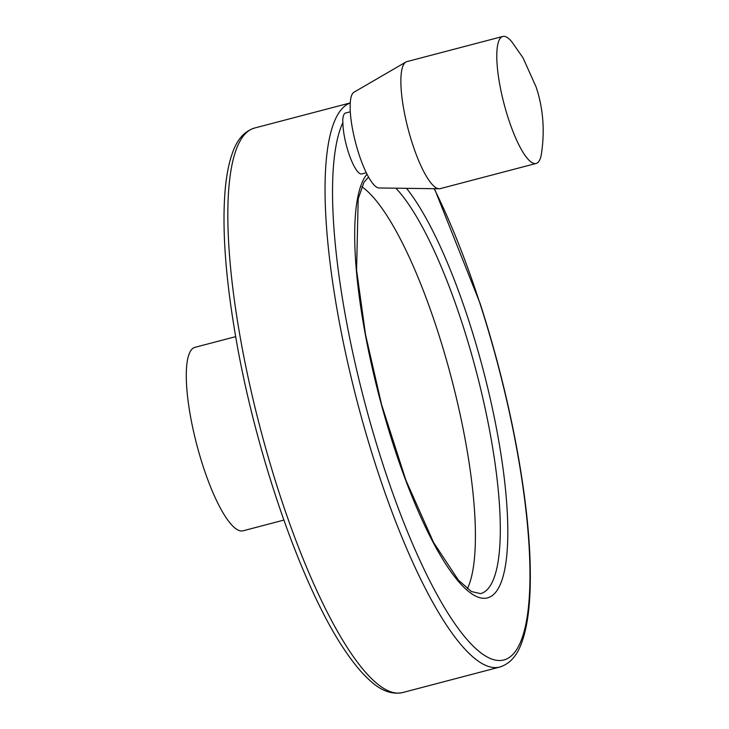 <?xml version="1.0" encoding="UTF-8"?>
<svg xmlns="http://www.w3.org/2000/svg" width="729" height="729" viewBox="0 0 729 729"><rect width="100%" height="100%" fill="white"/><g stroke="black" fill="none" stroke-linecap="round" stroke-linejoin="round"><path stroke-width="1.09" d="M511.922 41.963A65.656 15.883 75.3 0 0 502.782 36.45A65.656 15.883 75.3 0 0 504.085 103.992A65.656 15.883 75.3 0 0 536.125 163.46A65.656 15.883 75.3 0 0 541.383 154.165C544.973 130.564 543.196 108.12 536.043 86.815L522.966 57.737L511.922 41.963M502.782 36.45L406.864 61.628A65.656 15.883 75.3 0 0 405.871 62.038A65.656 15.883 75.3 0 0 408.167 129.17A65.656 15.883 75.3 0 0 439.14 188.765A65.656 15.883 75.3 0 0 440.207 188.638L536.125 163.46M366.295 172.746L361.775 173.93A31.511 7.627 -104.7 0 1 349.856 156.48A31.511 7.627 -104.7 0 1 342.885 122.563L342.748 120.021A31.511 7.627 75.3 0 1 345.564 113.022L350.294 111.783M235.677 336.643L194.935 347.341A94.834 22.945 75.3 0 0 196.821 444.89A94.834 22.945 75.3 0 0 243.094 530.794L283.836 520.096M467.344 588.759A215.939 52.242 75.3 0 0 437.801 331.504A215.939 52.242 75.3 0 0 361.794 186.697M405.871 62.038L353.92 92.255A49.59 12.001 75.3 0 0 355.652 142.957A49.59 12.001 75.3 0 0 379.044 187.973L439.14 188.765M350.239 102.989A291.81 70.604 75.3 0 0 358.285 405.725A291.81 70.604 75.3 0 0 499.875 667.026C510.191 663.736 517.636 655.134 522.201 641.21C525.627 631.369 527.969 619.185 529.227 604.642C532.325 566.515 528.871 518.173 518.857 459.616C509.781 407.566 496.905 355.615 480.238 303.774L434.493 188.702M342.885 122.563A285.968 69.191 75.3 0 0 385.559 472.346A285.968 69.191 75.3 0 0 517.927 647.425A285.968 69.191 75.3 0 0 480.165 304.13A285.968 69.191 75.3 0 0 434.156 188.702M368.537 177.047L363.917 182.387L358.194 198.844L356.581 270.104L365.548 334.72L381.604 404.695L405.925 480.302L433.591 542.513L458.331 580.056L471.399 591.529L480.602 593.643A215.939 52.242 75.3 0 0 462.705 324.97A215.939 52.242 75.3 0 0 395.865 188.191M367.015 174.185A221.771 53.654 75.3 0 0 390.799 436.844A221.771 53.654 75.3 0 0 497.041 590.454A221.771 53.654 75.3 0 0 469.184 321.908A221.771 53.654 75.3 0 0 406.527 188.337M254.467 128.067A291.81 70.604 75.3 0 0 260.271 428.233A291.81 70.604 75.3 0 0 402.654 692.55C391.92 694.773 381.085 690.819 370.15 680.704C362.377 673.778 354.394 664.301 346.202 652.273C303.091 590.563 255.423 453.766 235.476 335.477C225.461 276.92 222.008 228.578 225.115 190.451C226.364 175.917 228.706 163.724 232.132 153.883C236.697 139.968 244.142 131.357 254.467 128.067L350.248 102.926M499.875 667.026L402.654 692.55"/></g></svg>
